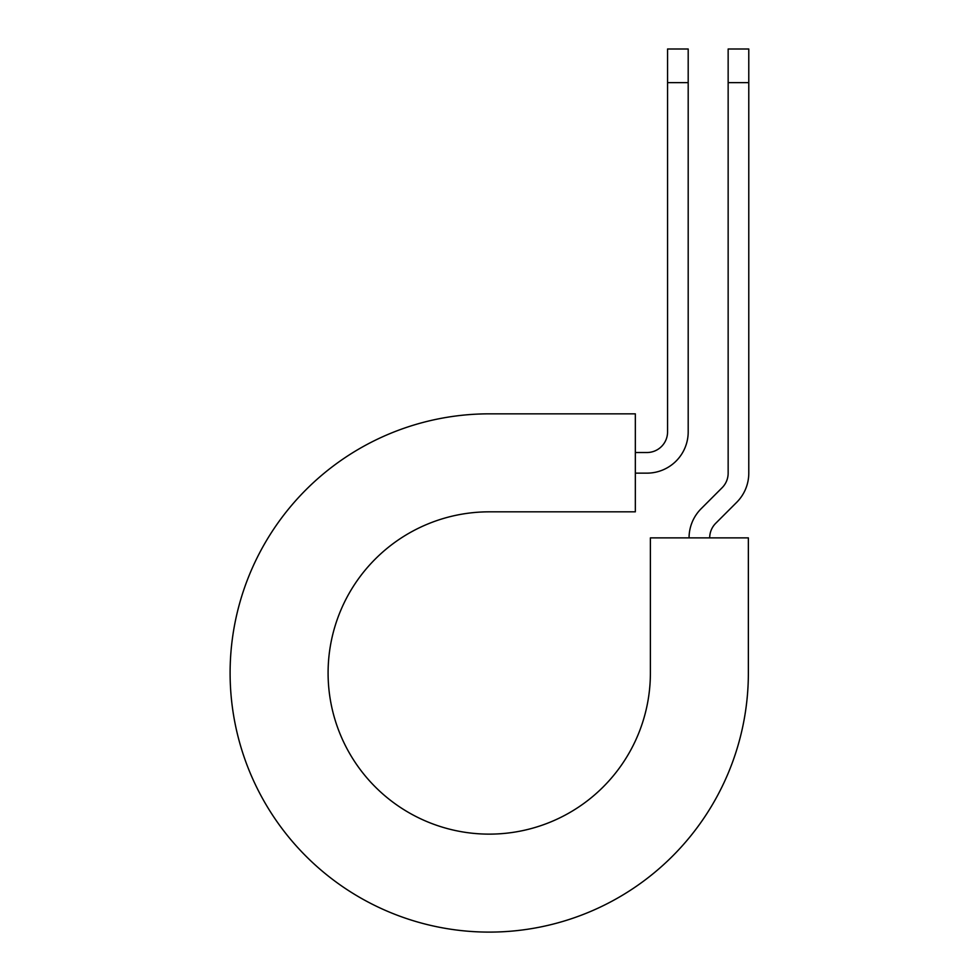 <?xml version="1.0" encoding="UTF-8"?>
<svg xmlns="http://www.w3.org/2000/svg" width="980" height="980" viewBox="0 0 980 980"><rect width="100%" height="100%" fill="white"/><g stroke="black" fill="none" stroke-linecap="round" stroke-linejoin="round"><path stroke-width="1.47" d="M667.564 82.638L667.564 49L688.193 49L688.193 82.638L667.564 82.638L667.564 431.898A20.629 20.629 0 0 1 646.935 452.527L635.334 452.527M688.193 82.638L688.193 431.898A41.258 41.258 0 0 1 646.935 473.144L635.334 473.144M709.692 537.873A20.629 20.629 0 0 1 715.731 523.283L736.703 502.324A41.258 41.258 0 0 0 748.781 473.144L748.781 49L728.152 49L728.152 473.144A20.629 20.629 0 0 1 722.113 487.734L701.153 508.706A41.258 41.258 0 0 0 689.062 537.873M748.781 82.638L728.152 82.638M489.241 413.842L635.334 413.842L635.334 511.83L489.241 511.83A161.149 161.149 0 0 0 328.092 672.978A161.149 161.149 0 0 0 489.241 834.127A161.149 161.149 0 0 0 650.389 672.978L650.389 537.873L748.365 537.873L748.365 672.978A259.124 259.124 0 0 1 489.241 932.103A259.124 259.124 0 0 1 230.104 672.978A259.124 259.124 0 0 1 489.241 413.842"/></g></svg>
